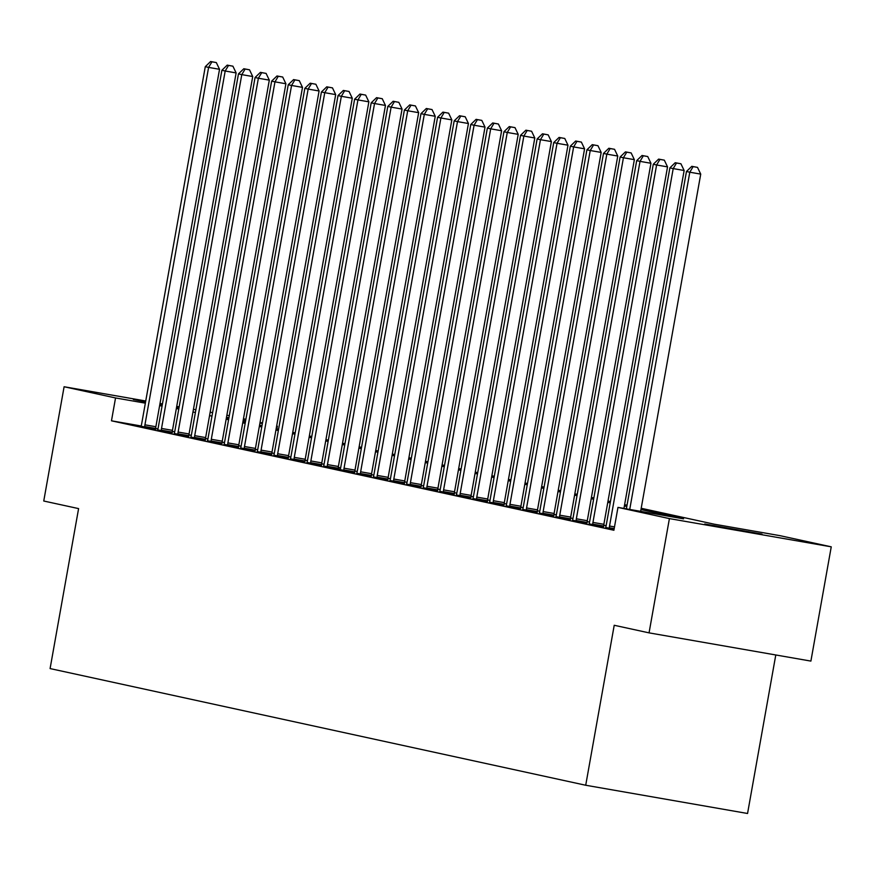 <?xml version="1.0" encoding="UTF-8"?>
<svg xmlns="http://www.w3.org/2000/svg" width="875" height="875" viewBox="0 0 875 875"><rect width="100%" height="100%" fill="white"/><g stroke="black" fill="none" stroke-linecap="round" stroke-linejoin="round"><path stroke-width="1.31" d="M704.747 524.005L761.994 534.1L704.747 524.005M145.556 401.942L133.361 399.481L145.655 401.395M159.939 403.867L162.378 404.305M176.641 406.886L179.069 407.334M775.786 654.97L747.556 813.487L585.714 785.247L50.094 668.577L78.597 508.605L43.75 501.014L64.105 386.75L145.731 400.991M226.877 415.188L229.294 415.712M243.469 418.797L245.886 419.322M260.061 422.417L262.478 422.942M276.653 426.027L277.386 426.191L276.642 426.059M276.894 428.925L277.386 426.191M641.2 508.277L714.197 524.18L779.811 535.631L831.25 546.831L669.408 518.602L617.969 507.391L683.583 518.842L640.981 509.556M669.408 518.602L649.053 632.866L810.895 661.095L831.25 546.831M141.159 425.983L111.475 420.809L613.9 530.25L617.969 507.391M606.134 525.711L603.75 525.186M589.542 522.091L587.147 521.577M572.95 518.481L570.555 517.956M556.358 514.872L553.962 514.347M539.766 511.252L537.37 510.737M523.173 507.642L520.778 507.117M506.581 504.022L504.186 503.508M489.989 500.412L487.594 499.888M473.397 496.792L471.002 496.278M456.805 493.183L454.409 492.658M440.213 489.562L437.817 489.048M423.609 485.953L421.225 485.428M407.017 482.344L404.633 481.819M390.425 478.723L388.041 478.209M373.833 475.114L371.448 474.589M357.241 471.494L354.856 470.98M340.648 467.884L338.264 467.359M324.056 464.264L321.661 463.75M307.464 460.655L305.069 460.13M290.872 457.034L288.477 456.52M274.28 453.425L271.884 452.9M257.688 449.816L255.292 449.291M241.095 446.195L238.7 445.67M224.503 442.586L222.108 442.061M207.911 438.966L205.516 438.452M191.319 435.356L188.923 434.831M174.705 431.834L172.309 431.419M157.948 428.914L155.662 428.52M141.072 426.256L155.63 429.045M157.664 429.877L172.222 432.666M174.256 433.486L188.814 436.275M190.848 437.106L205.406 439.895M207.441 440.716L221.998 443.505M224.033 444.336L238.591 447.125M240.625 447.945L255.183 450.734M257.217 451.555L271.775 454.355M273.809 455.175L288.367 457.964M290.402 458.784L304.959 461.573M307.005 462.405L321.552 465.194M323.597 466.014L340.288 469.273M340.298 469.273L338.144 468.803M340.189 469.634L354.736 472.423M356.781 473.244L371.328 476.033M373.373 476.864L387.92 479.653M389.966 480.473L404.512 483.262M406.558 484.083L421.116 486.883M423.15 487.703L437.708 490.492M439.742 491.312L454.3 494.102M456.334 494.933L470.892 497.722M472.927 498.542L487.484 501.331M489.519 502.163L504.077 504.952M506.111 505.772L520.669 508.561M522.703 509.392L537.261 512.181M539.295 513.002L553.853 515.791M555.888 516.611L570.445 519.411M572.48 520.231L587.038 523.02M589.083 523.841L603.63 526.641M605.675 527.461L614.075 529.266M160.005 403.484L162.444 403.911M176.728 406.394L179.167 406.82M193.441 409.314L195.88 409.741M210.164 412.234L212.603 412.65M649.053 632.866L614.217 625.275L585.714 785.247M111.475 420.809L115.544 397.95L64.105 386.75M178.97 407.903L176.531 407.488M162.258 404.983L159.819 404.556M178.784 408.986L176.345 408.559M162.061 406.066L159.622 405.639M145.348 403.156L115.544 397.95M626.806 506.472L624.389 505.947M610.214 502.863L607.786 502.327M593.622 499.242L591.194 498.717M577.03 495.633L574.602 495.097M560.438 492.012L558.009 491.488M543.845 488.403L541.417 487.878M527.242 484.783L524.825 484.258M510.65 481.173L508.233 480.648M494.058 477.553L491.641 477.028M477.466 473.944L475.048 473.419M460.873 470.334L458.456 469.798M444.281 466.714L441.864 466.189M427.689 463.105L425.272 462.569M411.097 459.484L408.68 458.959M394.505 455.875L392.088 455.35M377.912 452.255L375.495 451.73M361.32 448.645L358.903 448.12M344.728 445.025L342.311 444.5M328.136 441.416L325.708 440.891M311.544 437.806L309.116 437.27M294.952 434.186L292.523 433.661M278.359 430.577L275.931 430.041M261.767 426.956L259.339 426.431M245.164 423.347L242.747 422.822M228.572 419.727L226.155 419.202M211.98 416.117L209.562 415.592M195.387 412.497L192.97 411.972M226.384 417.922L228.802 418.447M242.977 421.542L245.394 422.067M259.569 425.152L261.986 425.677M276.161 428.772L278.578 429.297M292.753 432.381L295.17 432.906M309.345 435.991L311.773 436.527M325.938 439.611L328.366 440.136M342.53 443.22L344.958 443.756M359.122 446.841L361.55 447.366M375.714 450.45L378.142 450.975M392.317 454.07L394.734 454.595M408.909 457.68L411.327 458.205M425.502 461.3L427.919 461.825M442.094 464.909L444.511 465.434M458.686 468.519L461.103 469.055M475.278 472.139L477.695 472.664M491.87 475.748L494.288 476.284M508.462 479.369L510.88 479.894M525.055 482.978L527.472 483.503M541.647 486.598L544.064 487.123M558.239 490.208L560.656 490.733M574.831 493.828L577.248 494.353M591.423 497.438L593.852 497.962M608.016 501.047L610.444 501.583M624.608 504.667L627.036 505.192M262.369 423.566L259.93 423.139M245.645 420.656L243.206 420.23M228.933 417.736L226.494 417.309M144.933 424.823L155.87 426.727L219.537 69.3L208.6 67.397L144.933 424.823A4.638 1.356 -80.1 0 0 144.725 426.552L144.692 427.142M211.947 61.808L216.322 62.573L210.613 61.513L211.947 61.808L208.6 67.397L205.286 66.675L141.619 424.102A4.638 1.356 -80.1 0 1 141.214 425.786L141.039 426.344M155.87 426.727A4.638 1.356 -80.1 0 0 155.662 428.455L155.619 429.144M219.537 69.3L216.322 62.573M210.613 61.513L205.286 66.675M161.525 428.433L172.463 430.347L236.13 72.92L225.192 71.006L161.525 428.433A4.638 1.356 -80.1 0 0 161.317 430.161L161.284 430.752M228.539 65.417L232.914 66.183L227.205 65.133L228.539 65.417L225.192 71.006L221.878 70.284L158.211 427.711A4.638 1.356 -80.1 0 1 157.806 429.395L157.642 429.964M172.463 430.347A4.638 1.356 -80.1 0 0 172.255 432.075L172.211 432.753M236.13 72.92L232.914 66.183M227.205 65.133L221.878 70.284M178.117 432.053L189.055 433.956L252.722 76.53L241.784 74.627L178.117 432.053A4.638 1.356 -80.1 0 0 177.909 433.781L177.877 434.372M245.131 69.037L249.506 69.803L243.808 68.742L245.131 69.037L241.784 74.627L238.47 73.894L174.803 431.331A4.638 1.356 -80.1 0 1 174.398 433.016L174.234 433.573M189.055 433.956A4.638 1.356 -80.1 0 0 188.847 435.684L188.803 436.373M252.722 76.53L249.506 69.803M243.808 68.742L238.47 73.894M194.709 435.662L205.647 437.577L269.314 80.139L258.377 78.236L194.709 435.662A4.638 1.356 -80.1 0 0 194.502 437.391L194.469 437.981M261.723 72.647L266.098 73.413L260.4 72.362L261.723 72.647L258.377 78.236L255.062 77.514L191.395 434.941A4.638 1.356 -80.1 0 1 190.991 436.625L190.827 437.194M205.647 437.577A4.638 1.356 -80.1 0 0 205.439 439.294L205.395 439.983M269.314 80.139L266.098 73.413M260.4 72.362L255.062 77.514M211.302 439.283L222.239 441.186L285.906 83.759L274.969 81.845L211.302 439.283A4.638 1.356 -80.1 0 0 211.094 441.011L211.061 441.602M278.316 76.267L282.691 77.022L276.992 75.972L278.316 76.267L274.969 81.845L271.655 81.123L207.987 438.561A4.638 1.356 -80.1 0 1 207.583 440.245L207.419 440.803M222.239 441.186A4.638 1.356 -80.1 0 0 222.031 442.914L221.988 443.603M285.906 83.759L282.691 77.022M276.992 75.972L271.655 81.123M227.894 442.892L238.831 444.795L302.498 87.369L291.561 85.466L227.894 442.892A4.638 1.356 -80.1 0 0 227.686 444.62L227.653 445.211M294.908 79.877L299.283 80.642L293.584 79.592L294.908 79.877L291.561 85.466L288.247 84.744L224.58 442.17A4.638 1.356 -80.1 0 1 224.175 443.855L224.011 444.423M238.831 444.795A4.638 1.356 -80.1 0 0 238.623 446.523L238.58 447.212M302.498 87.369L299.283 80.642M293.584 79.592L288.247 84.744M244.486 446.512L255.423 448.416L319.091 90.989L308.153 89.075L244.486 446.512A4.638 1.356 -80.1 0 0 244.278 448.23L244.245 448.831M311.5 83.497L315.875 84.252L310.177 83.202L311.5 83.497L308.153 89.075L304.839 88.353L241.172 445.78A4.638 1.356 -80.1 0 1 240.767 447.475L240.603 448.033M255.423 448.416A4.638 1.356 -80.1 0 0 255.216 450.144L255.172 450.833M319.091 90.989L315.875 84.252M310.177 83.202L304.839 88.353M261.078 450.122L272.016 452.025L335.683 94.598L324.756 92.695L261.078 450.122A4.638 1.356 -80.1 0 0 260.87 451.85L260.837 452.441M328.092 87.106L332.467 87.872L326.769 86.822L328.092 87.106L324.756 92.695L321.431 91.973L257.764 449.4A4.638 1.356 -80.1 0 1 257.37 451.084L257.195 451.653M272.016 452.025A4.638 1.356 -80.1 0 0 271.808 453.753L271.764 454.442M335.683 94.598L332.467 87.872M326.769 86.822L321.431 91.973M277.681 453.731L288.608 455.645L352.275 98.219L341.348 96.305L277.681 453.731A4.638 1.356 -80.1 0 0 277.473 455.459L277.43 456.061M344.684 90.716L349.059 91.481L343.361 90.431L344.684 90.716L341.348 96.305L338.023 95.583L274.356 453.009A4.638 1.356 -80.1 0 1 273.962 454.694L273.787 455.262M288.608 455.645A4.638 1.356 -80.1 0 0 288.4 457.373L288.367 458.052M352.275 98.219L349.059 91.481M343.361 90.431L338.023 95.583M294.273 457.352L305.2 459.255L368.867 101.828L357.941 99.925L294.273 457.352A4.638 1.356 -80.1 0 0 294.066 459.08L294.022 459.67M361.277 94.336L365.652 95.102L359.953 94.041L361.277 94.336L357.941 99.925L354.616 99.203L290.948 456.63A4.638 1.356 -80.1 0 1 290.555 458.314L290.38 458.872M305.2 459.255A4.638 1.356 -80.1 0 0 304.992 460.983L304.959 461.672M368.867 101.828L365.652 95.102M359.953 94.041L354.616 99.203M310.866 460.961L321.792 462.875L385.459 105.448L374.533 103.534L310.866 460.961A4.638 1.356 -80.1 0 0 310.658 462.689L310.614 463.291M377.869 97.945L382.244 98.711L376.545 97.661L377.869 97.945L374.533 103.534L371.208 102.812L307.541 460.239A4.638 1.356 -80.1 0 1 307.147 461.923L306.972 462.492M321.792 462.875A4.638 1.356 -80.1 0 0 321.584 464.603L321.552 465.281M385.459 105.448L382.244 98.711M376.545 97.661L371.208 102.812M327.458 464.581L338.384 466.484L402.062 109.058L391.125 107.155L327.458 464.581A4.638 1.356 -80.1 0 0 327.25 466.309L327.206 466.9M394.461 101.566L398.836 102.331L393.137 101.27L394.461 101.566L391.125 107.155L387.8 106.433L324.133 463.859A4.638 1.356 -80.1 0 1 323.739 465.544L323.564 466.102M338.384 466.484A4.638 1.356 -80.1 0 0 338.177 468.212L338.144 468.902M402.062 109.058L398.836 102.331M393.137 101.27L387.8 106.433M344.05 468.191L354.988 470.105L418.655 112.667L407.717 110.764L344.05 468.191A4.638 1.356 -80.1 0 0 343.842 469.919L343.809 470.509M411.064 105.175L415.428 105.941L409.73 104.891L411.064 105.175L407.717 110.764L404.392 110.042L340.725 467.469A4.638 1.356 -80.1 0 1 340.331 469.153L340.156 469.722M354.988 470.105A4.638 1.356 -80.1 0 0 354.78 471.833L354.736 472.511M418.655 112.667L415.428 105.941M409.73 104.891L404.392 110.042M360.642 471.811L371.58 473.714L435.247 116.287L424.309 114.373L360.642 471.811A4.638 1.356 -80.1 0 0 360.434 473.539L360.402 474.13M427.656 108.795L432.02 109.55L426.322 108.5L427.656 108.795L424.309 114.373L420.984 113.652L357.317 471.089A4.638 1.356 -80.1 0 1 356.923 472.773L356.748 473.331M371.58 473.714A4.638 1.356 -80.1 0 0 371.372 475.442L371.328 476.131M435.247 116.287L432.02 109.55M426.322 108.5L420.984 113.652M377.234 475.42L388.172 477.323L451.839 119.897L440.902 117.994L377.234 475.42A4.638 1.356 -80.1 0 0 377.027 477.148L376.994 477.739M444.248 112.405L448.623 113.17L442.914 112.12L444.248 112.405L440.902 117.994L437.587 117.272L373.909 474.698A4.638 1.356 -80.1 0 1 373.516 476.383L373.341 476.952M388.172 477.323A4.638 1.356 -80.1 0 0 387.964 479.052L387.92 479.741M451.839 119.897L448.623 113.17M442.914 112.12L437.587 117.272M393.827 479.041L404.764 480.944L468.431 123.517L457.494 121.603L393.827 479.041A4.638 1.356 -80.1 0 0 393.619 480.758L393.586 481.359M460.841 116.025L465.216 116.78L459.506 115.73L460.841 116.025L457.494 121.603L454.18 120.881L390.513 478.308A4.638 1.356 -80.1 0 1 390.108 480.003L389.933 480.561M404.764 480.944A4.638 1.356 -80.1 0 0 404.556 482.672L404.512 483.361M468.431 123.517L465.216 116.78M459.506 115.73L454.18 120.881M410.419 482.65L421.356 484.553L485.023 127.127L474.086 125.223L410.419 482.65A4.638 1.356 -80.1 0 0 410.211 484.378L410.178 484.969M477.433 119.634L481.808 120.4L476.098 119.35L477.433 119.634L474.086 125.223L470.772 124.502L407.105 481.928A4.638 1.356 -80.1 0 1 406.7 483.613L406.525 484.181M421.356 484.553A4.638 1.356 -80.1 0 0 421.148 486.281L421.105 486.97M485.023 127.127L481.808 120.4M476.098 119.35L470.772 124.502M427.011 486.259L437.948 488.173L501.616 130.747L490.678 128.833L427.011 486.259A4.638 1.356 -80.1 0 0 426.803 487.988L426.77 488.589M494.025 123.255L498.4 124.009L492.691 122.959L494.025 123.255L490.678 128.833L487.364 128.111L423.697 485.538A4.638 1.356 -80.1 0 1 423.292 487.222L423.117 487.791M437.948 488.173A4.638 1.356 -80.1 0 0 437.741 489.902L437.697 490.591M501.616 130.747L498.4 124.009M492.691 122.959L487.364 128.111M443.603 489.88L454.541 491.783L518.208 134.356L507.27 132.453L443.603 489.88A4.638 1.356 -80.1 0 0 443.395 491.608L443.363 492.198M510.617 126.864L514.992 127.63L509.283 126.58L510.617 126.864L507.27 132.453L503.956 131.731L440.289 489.158A4.638 1.356 -80.1 0 1 439.884 490.842L439.72 491.4M454.541 491.783A4.638 1.356 -80.1 0 0 454.333 493.511L454.289 494.2M518.208 134.356L514.992 127.63M509.283 126.58L503.956 131.731M460.195 493.489L471.133 495.403L534.8 137.977L523.862 136.062L460.195 493.489A4.638 1.356 -80.1 0 0 459.988 495.217L459.955 495.819M527.209 130.473L531.584 131.239L525.886 130.189L527.209 130.473L523.862 136.062L520.548 135.341L456.881 492.767A4.638 1.356 -80.1 0 1 456.477 494.452L456.312 495.02M471.133 495.403A4.638 1.356 -80.1 0 0 470.925 497.131L470.881 497.809M534.8 137.977L531.584 131.239M525.886 130.189L520.548 135.341M476.788 497.109L487.725 499.012L551.392 141.586L540.455 139.683L476.788 497.109A4.638 1.356 -80.1 0 0 476.58 498.837L476.547 499.428M543.802 134.094L548.177 134.859L542.478 133.798L543.802 134.094L540.455 139.683L537.141 138.961L473.473 496.387A4.638 1.356 -80.1 0 1 473.069 498.072L472.905 498.63M487.725 499.012A4.638 1.356 -80.1 0 0 487.517 500.741L487.473 501.43M551.392 141.586L548.177 134.859M542.478 133.798L537.141 138.961M493.38 500.719L504.317 502.633L567.984 145.195L557.047 143.292L493.38 500.719A4.638 1.356 -80.1 0 0 493.172 502.447L493.139 503.038M560.394 137.703L564.769 138.469L559.07 137.419L560.394 137.703L557.047 143.292L553.733 142.57L490.066 499.997A4.638 1.356 -80.1 0 1 489.661 501.681L489.497 502.25M504.317 502.633A4.638 1.356 -80.1 0 0 504.109 504.361L504.066 505.039M567.984 145.195L564.769 138.469M559.07 137.419L553.733 142.57M509.972 504.339L520.909 506.242L584.577 148.816L573.639 146.912L509.972 504.339A4.638 1.356 -80.1 0 0 509.764 506.067L509.731 506.658M576.986 141.323L581.361 142.089L575.663 141.028L576.986 141.323L573.639 146.912L570.325 146.18L506.658 503.617A4.638 1.356 -80.1 0 1 506.253 505.302L506.089 505.859M520.909 506.242A4.638 1.356 -80.1 0 0 520.702 507.97L520.658 508.659M584.577 148.816L581.361 142.089M575.663 141.028L570.325 146.18M526.564 507.948L537.502 509.863L601.169 152.425L590.231 150.522L526.564 507.948A4.638 1.356 -80.1 0 0 526.356 509.677L526.323 510.267M593.578 144.933L597.953 145.698L592.255 144.648L593.578 144.933L590.231 150.522L586.917 149.8L523.25 507.227A4.638 1.356 -80.1 0 1 522.845 508.911L522.681 509.48M537.502 509.863A4.638 1.356 -80.1 0 0 537.294 511.58L537.25 512.269M601.169 152.425L597.953 145.698M592.255 144.648L586.917 149.8M543.156 511.569L554.094 513.472L617.761 156.045L606.834 154.131L543.156 511.569A4.638 1.356 -80.1 0 0 542.948 513.286L542.916 513.887M610.17 148.553L614.545 149.308L608.847 148.258L610.17 148.553L606.834 154.131L603.509 153.409L539.842 510.836A4.638 1.356 -80.1 0 1 539.448 512.531L539.273 513.089M554.094 513.472A4.638 1.356 -80.1 0 0 553.886 515.2L553.853 515.889M617.761 156.045L614.545 149.308M608.847 148.258L603.509 153.409M559.759 515.178L570.686 517.081L634.353 159.655L623.427 157.752L559.759 515.178A4.638 1.356 -80.1 0 0 559.552 516.906L559.508 517.497M626.762 152.162L631.137 152.928L625.439 151.878L626.762 152.162L623.427 157.752L620.102 157.03L556.434 514.456A4.638 1.356 -80.1 0 1 556.041 516.141L555.866 516.709M570.686 517.081A4.638 1.356 -80.1 0 0 570.478 518.809L570.445 519.498M634.353 159.655L631.137 152.928M625.439 151.878L620.102 157.03M576.352 518.788L587.278 520.702L650.945 163.275L640.019 161.361L576.352 518.788A4.638 1.356 -80.1 0 0 576.144 520.516L576.1 521.117M643.355 155.783L647.73 156.537L642.031 155.487L643.355 155.783L640.019 161.361L636.694 160.639L573.027 518.066A4.638 1.356 -80.1 0 1 572.633 519.75L572.458 520.319M587.278 520.702A4.638 1.356 -80.1 0 0 587.07 522.43L587.038 523.119M650.945 163.275L647.73 156.537M642.031 155.487L636.694 160.639M592.944 522.408L603.87 524.311L667.538 166.884L656.611 164.981L592.944 522.408A4.638 1.356 -80.1 0 0 592.736 524.136L592.692 524.727M659.947 159.392L664.322 160.158L658.623 159.108L659.947 159.392L656.611 164.981L653.286 164.259L589.619 521.686A4.638 1.356 -80.1 0 1 589.225 523.37L589.05 523.939M603.87 524.311A4.638 1.356 -80.1 0 0 603.662 526.039L603.63 526.728M667.538 166.884L664.322 160.158M658.623 159.108L653.286 164.259M623.941 508.441L684.141 170.505L673.203 168.591L609.536 526.017A4.638 1.356 -80.1 0 0 609.328 527.745L609.284 528.347M676.539 163.002L680.914 163.767L675.216 162.717L676.539 163.002L673.203 168.591L669.878 167.869L606.211 525.295A4.638 1.356 -80.1 0 1 605.817 526.98L605.642 527.548M684.141 170.505L680.914 163.767M675.216 162.717L669.878 167.869M640.653 511.35L700.733 174.114L689.795 172.211L629.727 509.447M693.142 166.622L697.506 167.387L691.808 166.327L693.142 166.622L689.795 172.211L686.47 171.489L626.38 508.856M700.733 174.114L697.506 167.387M691.808 166.327L686.47 171.489M144.725 426.552L155.662 428.455M161.317 430.161L172.255 432.075M177.909 433.781L188.847 435.684M194.502 437.391L205.439 439.294M211.094 441.011L222.031 442.914M227.686 444.62L238.623 446.523M244.278 448.23L255.216 450.144M260.87 451.85L271.808 453.753M277.473 455.459L288.4 457.373M294.066 459.08L304.992 460.983M310.658 462.689L321.584 464.603M327.25 466.309L338.177 468.212M343.842 469.919L354.78 471.833M360.434 473.539L371.372 475.442M377.027 477.148L387.964 479.052M393.619 480.758L404.556 482.672M410.211 484.378L421.148 486.281M426.803 487.988L437.741 489.902M443.395 491.608L454.333 493.511M459.988 495.217L470.925 497.131M476.58 498.837L487.517 500.741M493.172 502.447L504.109 504.361M509.764 506.067L520.702 507.97M526.356 509.677L537.294 511.58M542.948 513.286L553.886 515.2M559.552 516.906L570.478 518.809M576.144 520.516L587.07 522.43M592.736 524.136L603.662 526.039M609.536 526.017L614.502 526.892M609.328 527.745L614.195 528.598"/></g></svg>
